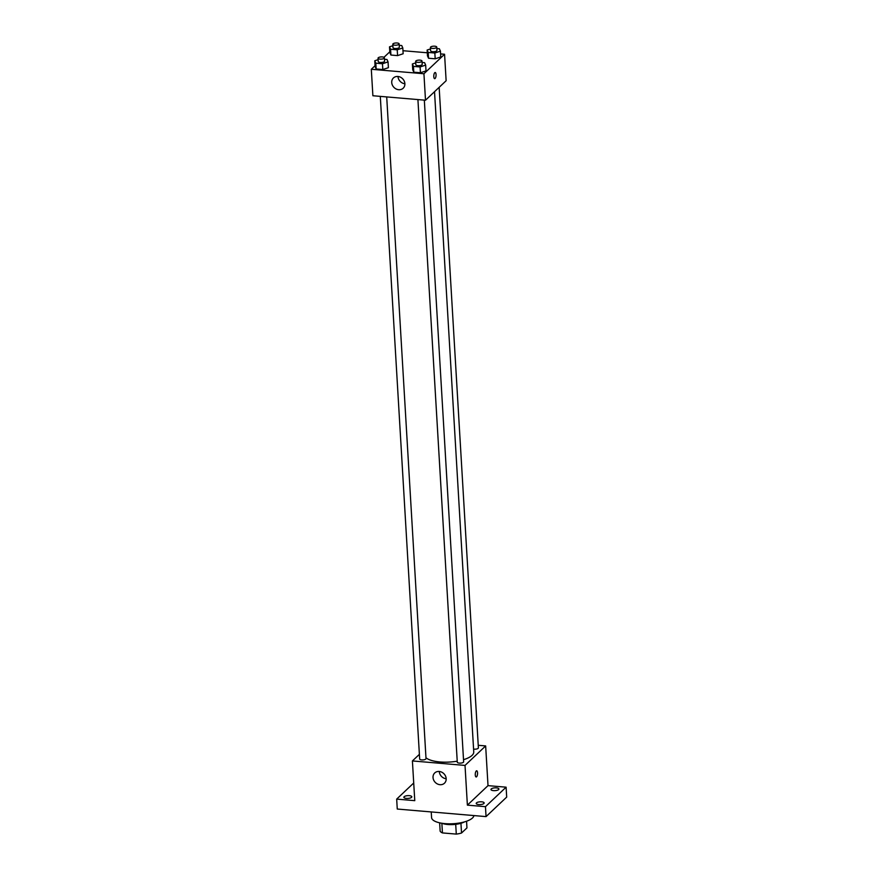 <?xml version="1.0" encoding="UTF-8"?>
<svg xmlns="http://www.w3.org/2000/svg" width="878" height="878" viewBox="0 0 878 878"><rect width="100%" height="100%" fill="white"/><g stroke="black" fill="none" stroke-linecap="round" stroke-linejoin="round"><path stroke-width="1.32" d="M455.704 824.332L456.286 834.1L442.435 832.926A13.697 4.785 -3.4 0 1 440.152 831.203L439.648 822.829M466.558 821.226L466.953 827.899L461.521 833.024A13.697 4.785 -3.4 0 1 456.286 834.1M460.95 823.29L461.521 833.024M464.484 821.885A14.147 4.939 176.6 0 1 441.788 823.235M441.864 823.268L442.435 832.926M431.241 811.93L431.57 817.572A21.226 7.408 -3.4 0 0 449.042 823.816A21.226 7.408 -3.4 0 0 472.496 817.989A21.226 7.408 -3.4 0 0 473.933 815.574M478.236 745.29L485.655 745.927L488.014 785.634L506.101 787.182L506.694 797.103L486.05 816.606L397.262 809.044L396.68 799.112L413.714 783.011M496.388 787.884A3.973 1.383 176.6 0 1 498.902 789.026A3.973 1.383 176.6 0 1 493.491 790.628A3.973 1.383 176.6 0 1 490.967 789.498A3.973 1.383 176.6 0 1 496.388 787.884M481.638 801.823A3.973 1.383 176.6 0 1 484.151 802.964A3.973 1.383 176.6 0 1 478.729 804.566A3.973 1.383 176.6 0 1 476.216 803.436A3.973 1.383 176.6 0 1 481.638 801.823M488.014 785.634L467.381 805.137L485.468 806.673L486.05 816.606M506.101 787.182L485.468 806.673M485.655 745.927L465.022 765.418L467.381 805.137M465.022 765.418L412.408 760.941L414.767 800.659L396.68 799.112M446.178 778.632A7.079 6.124 46.6 0 1 444.455 783.22A7.079 6.124 46.6 0 1 435.148 782.276A7.079 6.124 46.6 0 1 434.742 772.936A7.079 6.124 46.6 0 1 441.799 772.201A7.079 6.124 46.6 0 1 446.178 778.632M409.291 795.666A3.973 1.383 176.6 0 1 411.804 796.796A3.973 1.383 176.6 0 1 406.393 798.409A3.973 1.383 176.6 0 1 403.869 797.268A3.973 1.383 176.6 0 1 409.291 795.666M463.518 759.689A24.76 8.648 -3.4 0 0 472.046 755.398A24.76 8.648 -3.4 0 0 473.747 751.963L434.522 91.696M425.973 757.758A24.76 8.648 -3.4 0 0 457.219 761.171M412.408 760.941L419.388 754.345M380.295 96.371L419.662 758.987A3.183 1.108 -3.4 0 0 422.285 759.931A3.183 1.108 -3.4 0 0 425.797 759.053A3.183 1.108 -3.4 0 0 426.017 758.614L386.704 96.92M473.582 749.11A3.183 1.108 -3.4 0 0 478.17 748.319A3.183 1.108 -3.4 0 0 478.389 747.88L439.154 87.328M424.326 100.125L463.639 761.819A3.183 1.108 176.6 0 1 460.533 763.114A3.183 1.108 176.6 0 1 457.284 762.192L417.917 99.576M476.249 770.983A3.095 1.119 -85.1 0 1 476.677 770.796A3.095 1.119 -85.1 0 1 477.533 773.968A3.095 1.119 -85.1 0 1 476.15 776.964A3.095 1.119 -85.1 0 1 475.272 774.374A3.095 1.119 -85.1 0 1 476.249 770.983M476.677 770.785A3.095 1.119 -85.1 0 1 477.522 773.968A3.095 1.119 -85.1 0 1 476.15 776.964M446.178 778.753A7.079 6.124 46.6 0 1 439.296 771.466M440.591 53.909L444.564 54.249L446.134 80.732L425.501 100.224L372.887 95.746L371.306 69.274L375.06 65.729M402.969 50.715L427.301 52.779M384.476 59.276L386.989 59.484L388.054 61.899L388.394 67.694L382.819 69.549L376.168 68.978L375.104 66.563L374.763 60.769L378.111 59.66M436.849 48.542L439.362 48.751L440.427 51.165L440.767 56.96L435.192 58.804L428.541 58.244L427.476 55.83L427.136 50.035L430.483 48.927M383.949 57.322L389.81 51.791M444.564 54.249L423.931 73.752L371.306 69.274M399.227 45.338L401.74 45.546L402.804 47.961L403.145 53.756L397.569 55.61L390.919 55.04L389.854 52.625L389.514 46.83L392.872 45.722M422.088 62.481L424.601 62.689L425.665 65.104L426.017 70.898L420.43 72.742L413.79 72.183L412.726 69.768L412.375 63.973L415.733 62.865M423.931 73.752L425.501 100.224M404.879 83.651A7.079 6.124 46.6 0 1 403.167 88.239A7.079 6.124 46.6 0 1 393.86 87.295A7.079 6.124 46.6 0 1 393.443 77.944A7.079 6.124 46.6 0 1 400.511 77.22A7.079 6.124 46.6 0 1 404.879 83.651M434.764 72.687A3.095 1.119 -85.1 0 1 435.192 72.501A3.095 1.119 -85.1 0 1 436.037 75.684A3.095 1.119 -85.1 0 1 434.665 78.669A3.095 1.119 -85.1 0 1 433.787 76.079A3.095 1.119 -85.1 0 1 434.764 72.687M435.192 72.501A3.095 1.119 -85.1 0 1 436.037 75.684A3.095 1.119 -85.1 0 1 434.665 78.669M404.89 83.761A7.079 6.124 46.6 0 1 398.008 76.485M425.665 65.104L420.09 66.958L413.45 66.388L412.375 63.973M415.645 61.416L415.843 64.731A3.183 1.108 -3.4 0 0 418.466 65.663A3.183 1.108 -3.4 0 0 421.989 64.796A3.183 1.108 -3.4 0 0 422.208 64.357L422.011 61.043A3.183 1.108 -3.4 0 0 418.762 60.121A3.183 1.108 -3.4 0 0 415.645 61.416A3.183 1.108 -3.4 0 0 418.268 62.36A3.183 1.108 -3.4 0 0 421.791 61.482A3.183 1.108 -3.4 0 0 422.011 61.043M426.017 70.898L420.43 72.742L413.79 72.183L412.726 69.768M420.09 66.958L420.43 72.742M413.45 66.388L413.79 72.183M388.054 61.899L382.468 63.754L375.828 63.183L374.763 60.769M378.034 58.222L378.231 61.526A3.183 1.108 -3.4 0 0 380.843 62.459A3.183 1.108 -3.4 0 0 384.366 61.592A3.183 1.108 -3.4 0 0 384.586 61.153L384.388 57.838A3.183 1.108 -3.4 0 0 381.14 56.916A3.183 1.108 -3.4 0 0 378.034 58.222A3.183 1.108 -3.4 0 0 380.646 59.155A3.183 1.108 -3.4 0 0 384.169 58.277A3.183 1.108 -3.4 0 0 384.388 57.838M388.394 67.694L382.819 69.549L376.168 68.978L375.104 66.563M382.468 63.754L382.819 69.549M375.828 63.183L376.168 68.978M440.427 51.165L434.84 53.02L428.201 52.45L427.136 50.035M430.407 47.478L430.604 50.792A3.183 1.108 -3.4 0 0 433.216 51.725A3.183 1.108 -3.4 0 0 436.739 50.858A3.183 1.108 -3.4 0 0 436.959 50.408L436.761 47.105A3.183 1.108 -3.4 0 0 433.512 46.183A3.183 1.108 -3.4 0 0 430.407 47.478A3.183 1.108 -3.4 0 0 433.019 48.422A3.183 1.108 -3.4 0 0 436.542 47.544A3.183 1.108 -3.4 0 0 436.761 47.105M440.767 56.96L435.192 58.804L428.541 58.244L427.476 55.83M434.84 53.02L435.192 58.804M428.201 52.45L428.541 58.244M402.804 47.961L397.229 49.816L390.578 49.245L389.514 46.83M392.784 44.273L392.982 47.588A3.183 1.108 -3.4 0 0 395.605 48.52A3.183 1.108 -3.4 0 0 399.117 47.653A3.183 1.108 -3.4 0 0 399.336 47.214L399.139 43.9A3.183 1.108 -3.4 0 0 395.901 42.978A3.183 1.108 -3.4 0 0 392.784 44.273A3.183 1.108 -3.4 0 0 395.407 45.217A3.183 1.108 -3.4 0 0 398.919 44.339A3.183 1.108 -3.4 0 0 399.139 43.9M403.145 53.756L397.569 55.61L390.919 55.04L389.854 52.625M397.229 49.816L397.569 55.61M390.578 49.245L390.919 55.04"/></g></svg>
